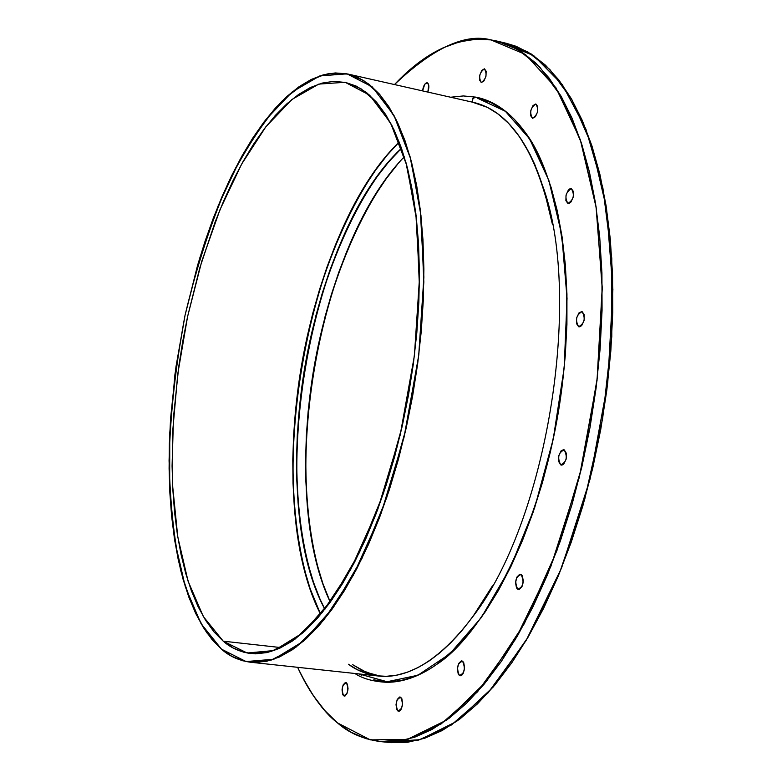 <?xml version="1.0" encoding="UTF-8"?>
<svg xmlns="http://www.w3.org/2000/svg" width="782" height="782" viewBox="0 0 782 782"><rect width="100%" height="100%" fill="white"/><g stroke="black" fill="none" stroke-linecap="round" stroke-linejoin="round"><path stroke-width="1.17" d="M346.348 82.56L333.767 81.328L322.145 83.097L310.395 87.506L298.636 94.436L286.965 103.732L275.479 115.257L264.277 128.864L253.436 144.367L243.026 161.61L233.124 180.437L223.799 200.651L215.099 222.088L199.791 267.952L187.572 316.642L182.714 341.626L178.726 366.797L173.506 417.05L172.079 466.004L172.832 489.552L174.572 512.249L177.299 533.911L181.023 554.35L185.725 573.392L191.404 590.84L198.022 606.529L205.568 620.253L213.985 631.866L223.241 641.172L281.119 647.613L223.241 641.172L233.271 648.034L243.994 652.296L255.343 653.84L267.209 652.559L279.487 648.376L292.057 641.24L304.804 631.142L317.57 618.112L330.209 602.218L342.565 583.567L354.49 562.336L365.82 538.73L376.406 512.982L386.083 485.417L394.734 456.346L402.231 426.151L408.468 395.203L413.355 363.913L416.826 332.702L418.859 301.96L419.416 272.087L418.526 243.476L416.21 216.448L412.525 191.326L407.549 168.374L401.352 147.837L394.05 129.88L385.761 114.651L376.601 102.246L366.69 92.706L356.162 86.069L345.145 82.286L360.766 88.571L376.513 102.139L392.075 125.814L405.917 162.343L415.877 213.642L419.416 279.399L414.392 355.771L400.101 435.349L377.882 509.053L350.747 569.374L322.204 612.638L295.088 639.099L271.08 651.543L250.817 653.566C239.83 651.934 230.641 647.799 223.241 641.172L281.119 647.613M221.501 649.168L207.015 633.009C197.357 618.191 188.648 597.526 180.867 571.007C174.073 540.518 170.144 503.696 169.078 460.53C170.28 414.157 175.598 365.761 185.031 315.351C196.839 265.939 211.335 221.531 228.53 182.138C246.418 147.339 264.257 120.33 282.028 101.113C299.076 86.167 314.569 77.017 328.518 73.684L348.068 74.065L363.532 80.438L379.749 94.446L395.77 118.864L410.022 156.527L420.266 209.371L423.883 277.082L418.693 355.693L403.971 437.578L381.108 513.412L353.181 575.484L323.807 620.009L295.889 647.271L271.178 660.096L250.308 662.217C238.803 660.507 229.194 656.166 221.501 649.168L212 639.51L203.359 627.496L195.627 613.303L188.833 597.125L183.027 579.139L178.218 559.531L174.415 538.495L171.629 516.218L169.86 492.885L169.108 468.692L169.352 443.805L170.593 418.419L175.96 366.836L185.031 315.351L197.572 265.352L205.04 241.345L213.271 218.237L222.196 196.204L231.765 175.412L241.921 156.048L252.606 138.277L263.749 122.285L275.264 108.248L287.072 96.323L299.076 86.685L311.177 79.481L323.279 74.857L335.253 72.941L346.993 73.84L358.361 77.633L369.231 84.388L379.475 94.133L388.947 106.841L397.53 122.471L405.096 140.926L411.518 162.07L416.698 185.705L420.53 211.609L422.945 239.488L423.883 269.028L423.326 299.868L421.234 331.617L417.656 363.865L412.603 396.181L406.161 428.155L398.409 459.347L389.465 489.356L379.446 517.811L368.508 544.37L356.797 568.709L344.471 590.576L331.695 609.755L318.645 626.089L305.469 639.451L292.331 649.774L279.37 657.036L266.711 661.259L254.502 662.481L242.831 660.8L231.804 656.313L221.501 649.168L201.052 623.655L185.393 587.057L174.894 541.584L169.684 489.483L169.762 432.974L174.963 374.226L185.031 315.351L199.625 258.412L218.286 205.51L240.436 158.717L265.372 120.164L292.194 91.905L319.828 75.913L346.993 73.84L372.232 86.87L393.972 115.423L410.677 158.893L420.96 215.47L423.834 282.107L418.829 354.617L406.161 428.155L386.709 497.665L361.9 558.563L333.543 607.184L303.592 641.113L273.896 659.216L246.105 661.572L221.501 649.168M399.221 142.021C359.075 179.88 314.286 274.824 299.154 380.433C284.003 485.915 299.115 572.795 320.688 614.466L310.151 588.748L304.609 570.039L300.122 549.971L296.681 528.71L294.325 506.453L293.025 483.364L292.791 459.62L293.612 435.418L295.459 410.902L298.333 386.249L302.204 361.646L307.033 337.247L312.8 313.23L319.476 289.76L327.003 267.004L335.351 245.128L344.461 224.307L354.285 204.698L364.764 186.487L375.819 169.831L387.393 154.904L399.221 142.021C304.247 233.329 260.367 497.352 320.688 614.466M345.145 82.286L318.802 84.094L291.95 99.461L265.86 126.792L241.579 164.21L219.986 209.693L201.795 261.188L187.572 316.642L177.758 374.001L172.705 431.234L172.666 486.238L177.768 536.911L188.042 581.075L203.32 616.539L223.241 641.172L247.18 653.019L274.179 650.526L302.976 632.765L331.988 599.716L359.427 552.493L383.415 493.462L402.231 426.151L414.489 354.969L419.357 284.756L416.63 220.201L406.728 165.285L390.619 123.009L369.593 95.14L345.145 82.286L318.802 84.094L291.95 99.461L265.86 126.792L241.579 164.21L219.986 209.693L201.795 261.188L187.572 316.642L177.758 374.001L172.705 431.234L172.666 486.238L177.768 536.911L188.042 581.075L203.32 616.539L223.241 641.172M352.702 664.71L362.271 670.467L374.422 674.993L362.271 670.467L352.702 664.71M352.711 664.71L366.103 672.217L380.453 676.195L366.103 672.217L352.711 664.71L365.419 671.924L373.708 674.807L380.453 676.195L374.422 674.993M474.782 102.696L473.609 102.422C498.662 108.229 534.565 133.82 552.493 224.61L543.91 189.283C582.707 302.028 546.08 522.405 472.895 616.548C416.835 690.995 372.349 681.347 348.44 664.25C356.621 670.448 366.562 674.367 378.273 676C405.897 679.47 449.494 661.259 492.465 585.855L472.895 616.548M543.91 189.283L534.81 164.533L529.854 154.064L519.443 136.645L508.711 123.458L497.968 113.908L487.45 107.398L472.436 102.168L472.885 98.503L474.537 97.251L476.003 97.154L474.527 97.251L472.885 98.503L472.426 102.149L472.778 98.659L475.671 97.105M354.862 673.478C362.692 678.678 373.346 681.63 386.816 682.315C403.258 682.305 420.061 676.215 437.236 664.045C482.621 634.955 542.092 528.016 560.596 397.579C578.836 267.649 553.773 169.499 525.533 132.803C511.115 112.794 494.605 100.907 475.994 97.154L463.384 95.942L450.637 97.232M502.679 109.314L490.48 102.354L477.782 98.317L505.387 111.318L529.629 138.913L548.896 180.544L561.74 234.6L567.038 298.333L564.184 367.99L553.206 439.171L534.8 507.235L510.255 567.888L481.311 617.565L449.875 653.791L417.901 675.247L387.119 681.728L359.016 673.928L361.431 675.189M373.767 679.841L386.767 681.718L400.316 680.711L414.284 676.743L428.536 669.754M436.952 664.25L457.275 646.685L471.438 630.693L485.221 611.876L498.457 590.381L510.969 566.412L522.581 540.254L533.129 512.181L542.454 482.543L550.43 451.703L556.94 420.081L561.896 388.077L565.239 356.123L566.921 324.618L566.94 293.993L565.318 264.629L562.092 236.878L557.331 211.062L551.124 187.455L543.588 166.302L534.829 147.798L525.005 132.07L514.233 119.226M397.774 710.906C395.047 703.526 396.073 699.01 400.853 697.349C403.59 704.748 402.564 709.264 397.774 710.906C395.057 704.817 395.809 700.183 400.022 697.006L400.853 697.349C403.551 702.94 402.925 707.573 398.967 711.258L397.774 710.906L399.524 711.082L397.774 710.906L399.006 711.249L400.286 710.515L401.43 708.795L402.613 703.595L401.86 698.717L399.622 697.016L397.207 699.479L396.024 704.66L396.767 709.528L397.774 710.906L399.524 711.082M459.337 675.404C456.287 667.818 457.382 663.087 462.602 661.22C465.671 668.825 464.576 673.556 459.337 675.404C456.307 669.06 457.108 664.221 461.761 660.888L462.602 661.22C465.622 667.056 464.948 671.904 460.569 675.746L459.337 675.404L461.126 675.599L459.337 675.404L460.696 675.726L462.094 674.925L463.335 673.107L464.586 667.662L463.716 662.608L462.602 661.22L461.243 660.907L458.623 663.547L457.372 668.962L458.232 674.006L459.337 675.404L461.126 675.599M517.713 589.227C514.361 581.681 515.494 576.774 521.125 574.496C524.497 582.062 523.353 586.979 517.713 589.227C514.37 582.737 515.26 577.742 520.382 574.232L521.125 574.496C524.458 580.527 523.696 585.532 518.828 589.52L517.713 589.227L519.297 589.433L517.713 589.227L519.18 589.472L522.005 586.598L523.314 580.948L522.337 575.845L521.125 574.496L519.659 574.281L516.843 577.155L515.534 582.776L516.501 587.878L517.713 589.227L519.297 589.433M561.887 465.085L560.714 464.899C557.165 457.656 558.328 452.641 564.223 449.836C567.8 457.089 566.637 462.113 560.714 464.899C557.165 458.399 558.153 453.325 563.675 449.66L561.105 450.823L558.798 455.642L558.631 461.458L560.714 464.899L562.258 464.997L563.842 463.931L566.168 459.112L566.324 453.257L564.223 449.836C567.781 455.955 566.891 461.048 561.564 465.104M578.612 326.729L579.257 326.847L578.612 326.729C575.005 319.994 576.168 314.96 582.111 311.617C585.738 318.362 584.574 323.406 578.612 326.729C575.005 320.385 576.07 315.322 581.828 311.539L578.973 312.908L576.647 317.854L576.5 323.572L578.612 326.729L580.166 326.671L581.759 325.468L584.095 320.503L584.242 314.755L582.111 311.617C585.738 317.717 584.731 322.79 579.091 326.837M571.271 188.609L571.349 188.628C574.858 194.796 573.714 199.752 567.928 203.486L569.443 203.291L570.987 201.991L573.255 197.005L573.411 191.463L571.349 188.628L569.834 188.833L568.299 190.143L566.041 195.109L565.885 200.632L567.928 203.486C564.448 197.416 565.562 192.46 571.271 188.609L571.29 188.609M535.836 103.957C539.091 109.627 538.006 114.407 532.571 118.317L535.435 116.704L537.586 111.826L537.752 106.538L535.836 103.957L532.972 105.59L530.831 110.458L530.665 115.726L532.542 118.317C529.336 112.628 530.431 107.838 535.836 103.957C539.091 109.627 538.006 114.407 532.571 118.317C529.326 112.667 530.421 107.877 535.836 103.957L535.836 103.957M484.41 68.806C487.362 74.114 486.336 78.689 481.321 82.55L483.97 80.947L485.974 76.245L486.15 71.211L484.41 68.806L481.771 70.439L479.786 75.131L479.601 80.135L481.272 82.54C478.408 77.174 479.454 72.599 484.41 68.806C487.362 74.114 486.336 78.689 481.321 82.55C478.389 77.262 479.415 72.677 484.41 68.806M422.583 90.898C423.316 85.834 424.841 83.117 427.168 82.726C429.162 83.987 429.386 87.115 427.852 92.09L428.732 85.043L427.168 82.726L424.753 84.261L422.583 90.898C423.316 85.834 424.841 83.117 427.168 82.726C429.162 83.987 429.386 87.115 427.852 92.09M343.581 695.755C341.148 688.756 342.115 684.436 346.485 682.803C348.928 689.812 347.961 694.133 343.581 695.755C341.148 689.968 341.861 685.54 345.742 682.491L346.485 682.803C348.919 688.121 348.303 692.539 344.657 696.078L343.581 695.755L345.155 695.912L343.581 695.755L344.706 696.068L346.934 693.702L348.049 688.737L347.394 684.094L345.361 682.5L343.142 684.876L342.037 689.822L342.672 694.455L343.581 695.755L345.155 695.912M394.499 84.554C425.926 51.162 458.057 36.275 490.91 39.892L475.085 39.266L459.073 41.974L443.032 47.868L427.109 56.773L411.43 68.493L394.499 84.554C433.16 47.937 465.3 33.049 490.91 39.892L506.384 43.978L521.32 51.622L535.553 62.883L548.876 77.76L561.105 96.235L572.062 118.199L581.554 143.507L589.423 171.942L595.522 203.222L599.716 236.995L601.925 272.869L602.062 310.376L600.107 349.036L596.06 388.312L589.98 427.656L581.935 466.522L572.053 504.361L560.479 540.655L547.41 574.936L533.021 606.754L517.547 635.746L501.213 661.592L484.244 684.045L466.883 702.92L449.337 718.111L431.84 729.557L414.568 737.26L397.715 741.277L381.45 741.698L365.908 738.658L351.216 732.333L337.482 722.891C323.709 712.343 310.434 693.82 297.639 667.31L302.869 678.004L313.24 695.501L324.804 710.545L337.482 722.891C321.754 709.636 308.47 691.112 297.639 667.31M330.268 602.13C276.3 488.603 316.495 246.75 404.294 156.791C366.602 194.972 325.967 283.671 311.842 381.127C297.668 478.535 310.542 560.635 330.268 602.13L322.819 583.372L317.375 565.337L312.947 545.973L309.555 525.455L307.199 503.96L305.889 481.644L305.615 458.702L306.368 435.291L308.137 411.576L310.904 387.745L314.638 363.943L324.921 317.13L331.402 294.443L338.723 272.449L346.837 251.325L355.702 231.228L365.262 212.323L375.458 194.777L386.21 178.746L397.461 164.396M324.882 609.286C303.396 569.824 287.786 485.123 302.644 381.039C317.482 276.799 362.174 183.799 401.508 148.277L388.224 162.46L377.022 176.849L366.308 192.919L356.152 210.514L346.631 229.458L337.795 249.605L329.701 270.767L322.399 292.8L315.928 315.537L305.645 362.437L301.901 386.279L297.336 433.902L296.554 457.353L296.798 480.334L298.069 502.679L300.376 524.214L303.719 544.761L308.098 564.154L313.484 582.209L319.867 598.758L324.882 609.286C264.12 497.059 307.707 234.815 401.508 148.277M490.91 39.892L497.078 41.094L517.909 49.53L539.844 67.174L561.691 97.261L581.397 143.018L596.04 206.595L602.228 287.385L597.018 380.609L579.345 477.255L550.831 566.51L515.348 639.49L477.479 691.865L441.077 723.966L408.468 739.117L380.648 741.629C363.151 739.195 348.762 732.949 337.482 722.891L370.267 739.87L407.285 739.43L446.835 719.978L486.697 681.054L524.302 623.684L556.892 550.675L581.935 466.522L597.428 377.061L602.238 288.773L596.236 207.904L580.293 139.695L556.012 87.887L525.465 54.466L490.91 39.892M380.678 741.629L390.619 742.568L418.614 740.085L451.39 724.992L487.968 692.979L525.983 640.751L561.574 567.947L590.127 478.907L607.77 382.476L612.883 289.448L606.568 208.804L591.759 145.325L571.877 99.607L549.873 69.539L527.782 51.886L506.824 43.421L497.264 41.133M391.43 742.646L407.793 742.235L424.743 738.237L442.104 730.564L459.699 719.157L477.313 704.005L494.762 685.179L511.79 662.784L528.182 637.007L543.715 608.093L558.133 576.354L571.241 542.161L582.825 505.954L592.717 468.203L600.752 429.426L606.822 390.169L610.83 350.981L612.756 312.399L612.56 274.961L610.302 239.155L606.04 205.431L599.872 174.21L591.915 145.814L582.336 120.536L571.29 98.591L558.964 80.126L545.543 65.248L531.222 53.987L516.179 46.324L506.638 43.381M472.436 102.168C510.333 110.458 537.019 151.268 552.493 224.61M492.465 585.855L482.474 602.492L472.142 617.584L461.536 631.045L450.745 642.824L439.846 652.853L428.917 661.113L418.028 667.584L407.256 672.256L396.67 675.169L386.318 676.313L376.269 675.746L366.582 673.507L357.286 669.656L348.44 664.25M571.349 188.628C574.858 194.796 573.714 199.752 567.928 203.486C564.448 197.318 565.582 192.372 571.349 188.628M385.643 741.923L420.071 739.684L456.502 721.493L493.217 687.007L528.221 636.949L559.423 573.245L584.789 499.053L602.639 418.575L611.788 336.661L611.778 258.255L602.863 187.875L585.933 129.186L562.346 84.681L533.764 55.678L501.907 42.423M348.117 74.085L473.609 102.422M250.445 662.227L378.273 676"/></g></svg>
